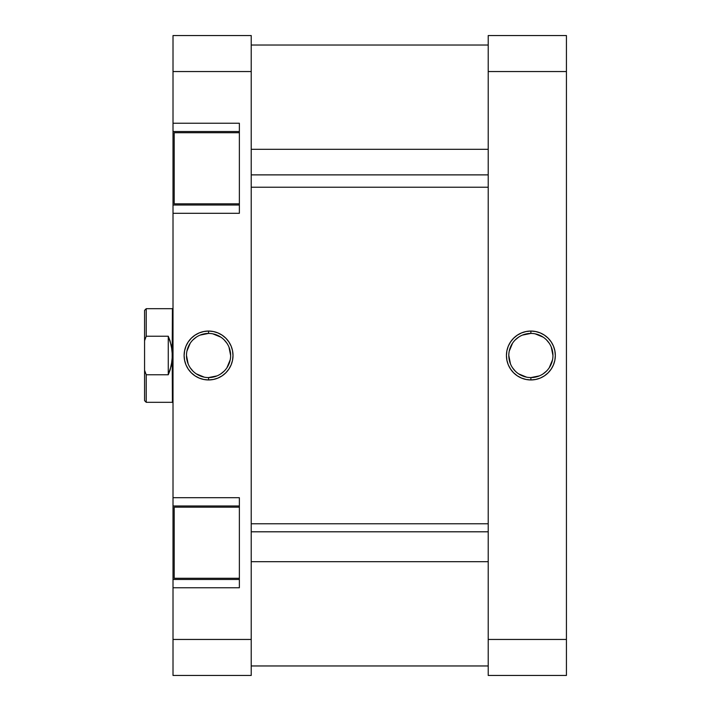 <?xml version="1.0" encoding="UTF-8"?>
<svg xmlns="http://www.w3.org/2000/svg" width="711" height="711" viewBox="0 0 711 711"><rect width="100%" height="100%" fill="white"/><g stroke="black" fill="none" stroke-linecap="round" stroke-linejoin="round"><path stroke-width="1.07" d="M530.877 333.423L530.877 331.05A24.45 24.45 0 0 1 555.327 355.5A24.45 24.45 0 0 1 530.877 379.95L535.65 379.478L540.236 378.083L544.466 375.826L548.163 372.786L551.212 369.08L553.469 364.859L554.856 360.273L555.327 355.5L554.856 350.727L553.469 346.141L551.212 341.92L548.163 338.214L544.466 335.174L540.236 332.917L535.65 331.522L530.877 331.05L526.113 331.522L521.527 332.917L517.297 335.174L513.591 338.214L510.551 341.92L508.294 346.141L506.899 350.727L506.436 355.5L506.899 360.273L508.294 364.859L510.551 369.08L513.591 372.786L517.297 375.826L521.527 378.083L526.113 379.478L530.877 379.95L530.877 377.577A22.077 22.077 0 0 0 552.954 355.5A22.077 22.077 0 0 0 530.877 333.423A22.077 22.077 0 0 0 508.8 355.5A22.077 22.077 0 0 0 530.877 377.577L530.877 379.95A24.45 24.45 0 0 1 506.436 355.5A24.45 24.45 0 0 1 530.877 331.05L530.877 333.423A22.077 22.077 0 0 1 552.954 355.5A22.077 22.077 0 0 1 530.877 377.577A22.077 22.077 0 0 1 508.8 355.5A22.077 22.077 0 0 1 530.877 333.423L522.434 335.103M566.427 639.456L566.427 35.55L488.217 35.55L488.217 675.45L566.427 675.45L566.427 639.456L488.217 639.456L488.217 71.544L566.427 71.544L566.427 639.456L488.217 639.456L488.217 675.45L566.427 675.45L566.427 639.456M488.217 35.55L488.217 71.544L566.427 71.544L566.427 35.55L488.217 35.55M530.877 377.577L539.329 375.897M543.142 373.853L546.492 371.115M549.239 367.765L552.536 359.81M552.954 355.5L551.274 347.048M549.239 343.235L546.492 339.885M543.142 337.147L535.187 333.85M518.612 337.147L515.271 339.885M512.524 343.235L509.227 351.19M508.8 355.5L510.48 363.952M512.524 367.765L515.271 371.115M518.612 373.853L526.575 377.15M488.217 665.958L251.223 665.958L488.217 665.958M239.367 507.183L174.195 507.183L174.195 578.283L239.367 578.283L174.195 578.283L174.195 507.183L239.367 507.183M239.367 132.717L174.195 132.717L174.195 203.817L239.367 203.817L174.195 203.817L174.195 132.717L239.367 132.717M208.563 377.577L208.563 379.95A24.45 24.45 0 0 1 184.113 355.5A24.45 24.45 0 0 1 208.563 331.05L203.79 331.522L199.204 332.917L194.974 335.174L191.277 338.214L188.228 341.92L185.971 346.141L184.584 350.727L184.113 355.5L184.584 360.273L185.971 364.859L188.228 369.08L191.277 372.786L194.974 375.826L199.204 378.083L203.79 379.478L208.563 379.95L213.327 379.478L217.913 378.083L222.143 375.826L225.849 372.786L228.889 369.08L231.146 364.859L232.541 360.273L233.004 355.5L232.541 350.727L231.146 346.141L228.889 341.92L225.849 338.214L222.143 335.174L217.913 332.917L213.327 331.522L208.563 331.05L208.563 333.423A22.077 22.077 0 0 0 186.486 355.5A22.077 22.077 0 0 0 208.563 377.577A22.077 22.077 0 0 0 230.64 355.5A22.077 22.077 0 0 0 208.563 333.423L208.563 331.05A24.45 24.45 0 0 1 233.004 355.5A24.45 24.45 0 0 1 208.563 379.95L208.563 377.577A22.077 22.077 0 0 1 186.486 355.5A22.077 22.077 0 0 1 208.563 333.423A22.077 22.077 0 0 1 230.64 355.5A22.077 22.077 0 0 1 208.563 377.577L217.006 375.897M239.367 587.757L239.367 497.7L173.013 497.7L173.013 505.992L239.367 505.992L173.013 505.992L173.013 213.3L173.013 497.7L239.367 497.7L239.367 587.757L173.013 587.757L173.013 675.45L251.223 675.45L251.223 35.55L173.013 35.55L173.013 131.535L239.367 131.535L173.013 131.535L173.013 71.544L251.223 71.544L251.223 639.456L173.013 639.456L173.013 587.757L239.367 587.757M239.367 213.3L239.367 123.243L173.013 123.243L239.367 123.243L239.367 213.3L173.013 213.3L239.367 213.3M173.013 134.335L173.013 198.813M173.013 205.008L239.367 205.008L173.013 205.008L173.013 213.3L173.013 131.535M173.013 508.792L173.013 573.27M173.013 579.465L239.367 579.465L173.013 579.465L173.013 587.757L173.013 505.992M173.013 35.55L251.223 35.55L251.223 71.544L173.013 71.544L173.013 35.55M251.223 675.45L251.223 639.456L173.013 639.456L173.013 675.45L251.223 675.45M208.563 333.423L200.111 335.103M196.298 337.147L192.948 339.885M190.201 343.235L186.904 351.19M186.486 355.5L188.166 363.952M190.201 367.765L192.948 371.115M196.298 373.853L204.253 377.15M220.828 373.853L224.169 371.115M226.916 367.765L230.213 359.81M230.64 355.5L228.96 347.048M226.916 343.235L224.169 339.885M220.828 337.147L212.865 333.85M146.226 374.759L144.573 370.28L144.573 400.649L146.226 402.31L146.226 374.759L144.573 370.28L144.573 400.649L146.226 402.31L146.226 374.759L168.267 374.759L168.267 336.241L171.369 345.644L172.418 355.5L172.418 308.69L146.226 308.69L146.226 336.241L168.267 336.241L168.267 374.759L146.226 374.759M173.013 402.897L172.418 402.31L173.013 402.897M172.418 308.69L173.013 308.103L172.418 308.69L172.151 360.45L170.071 370.138L168.267 374.759L171.369 365.356L172.418 355.5L172.418 402.31L172.151 350.55L170.071 340.862L168.267 336.241L146.226 336.241L146.226 308.69L172.418 308.69M144.573 310.351L144.573 370.28L144.573 340.72L146.226 336.241L144.573 340.72L144.573 310.351L146.226 308.69M251.223 174.879L488.217 174.879L251.223 174.879M488.217 531.801L251.223 531.801L488.217 531.801M488.217 665.967L251.223 665.967M488.217 45.033L251.223 45.033M172.418 402.31L146.226 402.31M251.223 149.31L488.217 149.31M251.223 187.233L488.217 187.233M251.223 561.69L488.217 561.69M251.223 523.767L488.217 523.767"/></g></svg>
